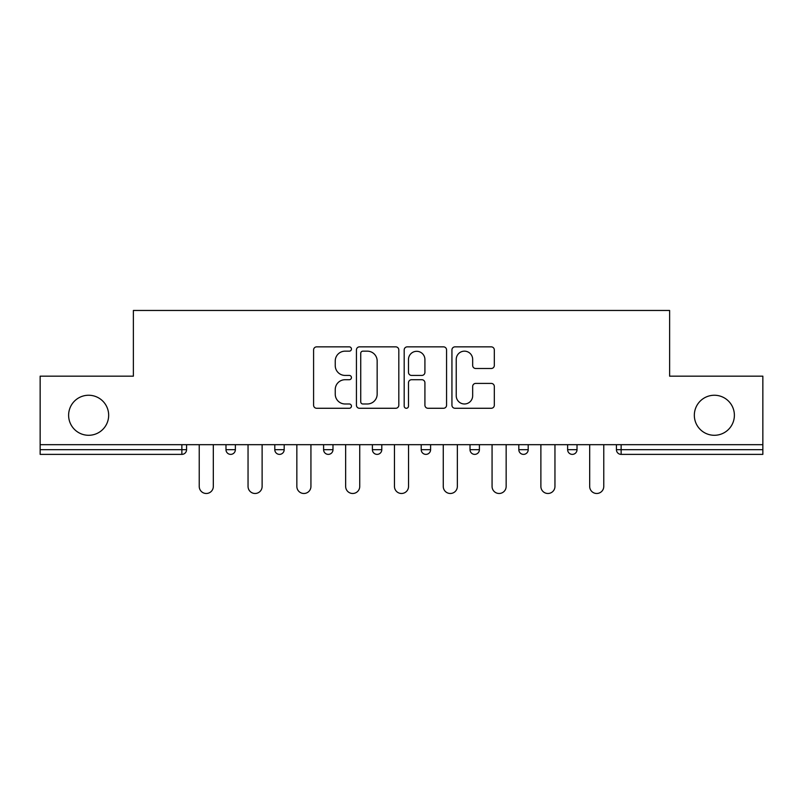 <?xml version="1.0" encoding="UTF-8"?>
<svg xmlns="http://www.w3.org/2000/svg" width="803" height="803" viewBox="0 0 803 803"><rect width="100%" height="100%" fill="white"/><g stroke="black" fill="none" stroke-linecap="round" stroke-linejoin="round"><path stroke-width="1.2" d="M108.666 415.271A20.025 20.025 0 0 1 88.641 435.286A20.025 20.025 0 0 1 68.616 415.271A20.025 20.025 0 0 1 88.641 395.247A20.025 20.025 0 0 1 108.666 415.271M734.384 415.271A20.025 20.025 0 0 1 714.359 435.286A20.025 20.025 0 0 1 694.334 415.271A20.025 20.025 0 0 1 714.359 395.247A20.025 20.025 0 0 1 734.384 415.271M351.443 349.014A2.148 2.148 0 0 0 349.295 346.856L316.663 346.856A3.071 3.071 0 0 0 313.592 349.927L313.592 405.204A3.071 3.071 0 0 0 316.663 408.275L349.295 408.275A2.148 2.148 0 0 0 351.443 406.127A2.148 2.148 0 0 0 349.295 403.979L345.069 403.979A9.827 9.827 0 0 1 335.242 394.153L335.242 389.545A9.827 9.827 0 0 1 345.069 379.719L349.295 379.719A2.148 2.148 0 0 0 351.443 377.571A2.148 2.148 0 0 0 349.295 375.423L345.069 375.423A9.827 9.827 0 0 1 335.242 365.596L335.242 360.989A9.827 9.827 0 0 1 345.069 351.162L349.295 351.162A2.148 2.148 0 0 0 351.443 349.014M491.245 368.507A3.071 3.071 0 0 0 494.317 365.435L494.317 349.927A3.071 3.071 0 0 0 491.245 346.856L455.01 346.856A3.071 3.071 0 0 0 451.938 349.927L451.938 405.204A3.071 3.071 0 0 0 455.01 408.275L491.245 408.275A3.071 3.071 0 0 0 494.317 405.204L494.317 386.474A3.071 3.071 0 0 0 491.245 383.402L475.737 383.402A3.071 3.071 0 0 0 472.666 386.474L472.666 395.769A8.211 8.211 0 0 1 464.455 403.979A8.211 8.211 0 0 1 456.234 395.769L456.234 359.373A8.211 8.211 0 0 1 464.455 351.162A8.211 8.211 0 0 1 472.666 359.373L472.666 365.435A3.071 3.071 0 0 0 475.737 368.507L491.245 368.507M40.15 444.681L40.15 376.165L133.378 376.165L133.378 310.46L669.622 310.46L669.622 376.165L762.85 376.165L762.85 444.681L40.15 444.681L40.15 449.68L181.869 449.68L181.869 444.681M398.81 349.927A3.071 3.071 0 0 0 395.738 346.856L359.503 346.856A3.071 3.071 0 0 0 356.432 349.927L356.432 405.204A3.071 3.071 0 0 0 359.503 408.275L395.738 408.275A3.071 3.071 0 0 0 398.81 405.204L398.81 349.927M407.262 346.856L443.497 346.856A3.071 3.071 0 0 1 446.568 349.927L446.568 405.204A3.071 3.071 0 0 1 443.497 408.275L427.989 408.275A3.071 3.071 0 0 1 424.917 405.204L424.917 382.79A3.071 3.071 0 0 0 421.846 379.719L411.558 379.719A3.071 3.071 0 0 0 408.486 382.79L408.486 406.127A2.148 2.148 0 0 1 406.338 408.275A2.148 2.148 0 0 1 404.19 406.127L404.19 349.927A3.071 3.071 0 0 1 407.262 346.856M181.869 454.378A4.698 4.698 0 0 0 186.567 449.68L181.869 449.68L181.869 454.378A4.698 4.698 0 0 0 186.567 449.68L186.567 444.681L186.567 449.68A4.698 4.698 0 0 1 181.869 454.378L40.15 454.378L40.15 449.68M762.85 444.681L762.85 454.378L621.131 454.378A4.698 4.698 0 0 1 616.433 449.68L616.433 444.681L616.433 449.68L762.85 449.68M225.984 444.681L225.984 449.68L225.984 444.681M230.682 454.378A4.698 4.698 0 0 1 225.984 449.68A4.698 4.698 0 0 0 230.682 454.378A4.698 4.698 0 0 0 235.369 449.68L235.369 444.681L235.369 449.68A4.698 4.698 0 0 1 230.682 454.378A4.698 4.698 0 0 1 225.984 449.68L235.369 449.68A4.698 4.698 0 0 1 230.682 454.378M274.797 444.681L274.797 449.68L274.797 444.681M284.182 444.681L284.182 449.68L284.182 444.681M323.599 444.681L323.599 449.68L323.599 444.681M332.984 444.681L332.984 449.68L332.984 444.681M381.786 444.681L381.786 449.68L372.401 449.68A4.698 4.698 0 0 0 377.099 454.378A4.698 4.698 0 0 1 372.401 449.68L372.401 444.681M421.214 444.681L421.214 449.68L421.214 444.681M430.599 444.681L430.599 449.68L430.599 444.681M470.016 444.681L470.016 449.68L470.016 444.681M479.401 444.681L479.401 449.68L479.401 444.681M518.818 444.681L518.818 449.68L518.818 444.681M528.203 444.681L528.203 449.68L528.203 444.681M567.631 444.681L567.631 449.68L567.631 444.681M577.016 444.681L577.016 449.68A4.698 4.698 0 0 1 572.318 454.378A4.698 4.698 0 0 1 567.631 449.68L577.016 449.68A4.698 4.698 0 0 1 572.318 454.378M279.484 454.378A4.698 4.698 0 0 1 274.797 449.68A4.698 4.698 0 0 0 279.484 454.378A4.698 4.698 0 0 0 284.182 449.68A4.698 4.698 0 0 1 279.484 454.378A4.698 4.698 0 0 1 274.797 449.68L284.182 449.68A4.698 4.698 0 0 1 279.484 454.378M328.286 454.378A4.698 4.698 0 0 1 323.599 449.68A4.698 4.698 0 0 0 328.286 454.378A4.698 4.698 0 0 0 332.984 449.68A4.698 4.698 0 0 1 328.286 454.378A4.698 4.698 0 0 1 323.599 449.68L332.984 449.68A4.698 4.698 0 0 1 328.286 454.378M381.786 449.68A4.698 4.698 0 0 1 377.099 454.378A4.698 4.698 0 0 0 381.786 449.68A4.698 4.698 0 0 1 377.099 454.378A4.698 4.698 0 0 1 372.401 449.68M425.901 454.378A4.698 4.698 0 0 1 421.214 449.68A4.698 4.698 0 0 0 425.901 454.378A4.698 4.698 0 0 0 430.599 449.68A4.698 4.698 0 0 1 425.901 454.378A4.698 4.698 0 0 1 421.214 449.68L430.599 449.68A4.698 4.698 0 0 1 425.901 454.378M474.714 454.378A4.698 4.698 0 0 1 470.016 449.68A4.698 4.698 0 0 0 474.714 454.378A4.698 4.698 0 0 0 479.401 449.68A4.698 4.698 0 0 1 474.714 454.378A4.698 4.698 0 0 1 470.016 449.68L479.401 449.68M523.516 454.378A4.698 4.698 0 0 1 518.818 449.68A4.698 4.698 0 0 0 523.516 454.378A4.698 4.698 0 0 0 528.203 449.68A4.698 4.698 0 0 1 523.516 454.378A4.698 4.698 0 0 1 518.818 449.68L528.203 449.68M362.886 351.162A2.148 2.148 0 0 0 360.738 353.31L360.738 401.831A2.148 2.148 0 0 0 362.886 403.979L367.332 403.979A9.827 9.827 0 0 0 377.159 394.153L377.159 360.989A9.827 9.827 0 0 0 367.332 351.162L362.886 351.162M424.917 359.523A8.211 8.211 0 0 0 416.697 351.312A8.211 8.211 0 0 0 408.486 359.523L408.486 372.351A3.071 3.071 0 0 0 411.558 375.423L421.846 375.423A3.071 3.071 0 0 0 424.917 372.351L424.917 359.523M199.234 486.447L199.234 444.681L199.234 486.447A7.036 7.036 0 0 0 206.281 493.484A7.036 7.036 0 0 0 213.317 486.447L213.317 444.681M248.047 486.447L248.047 444.681L248.047 486.447A7.036 7.036 0 0 0 255.083 493.484A7.036 7.036 0 0 0 262.119 486.447L262.119 444.681M296.849 486.447L296.849 444.681L296.849 486.447A7.036 7.036 0 0 0 303.885 493.484A7.036 7.036 0 0 0 310.932 486.447L310.932 444.681M345.651 486.447L345.651 444.681L345.651 486.447A7.036 7.036 0 0 0 352.698 493.484A7.036 7.036 0 0 0 359.734 486.447L359.734 444.681M394.464 486.447L394.464 444.681L394.464 486.447A7.036 7.036 0 0 0 401.5 493.484A7.036 7.036 0 0 0 408.536 486.447L408.536 444.681M443.266 486.447L443.266 444.681L443.266 486.447A7.036 7.036 0 0 0 450.302 493.484A7.036 7.036 0 0 0 457.349 486.447L457.349 444.681M492.068 486.447L492.068 444.681L492.068 486.447A7.036 7.036 0 0 0 499.115 493.484A7.036 7.036 0 0 0 506.151 486.447L506.151 444.681M540.881 486.447L540.881 444.681L540.881 486.447A7.036 7.036 0 0 0 547.917 493.484A7.036 7.036 0 0 0 554.953 486.447L554.953 444.681M589.683 486.447L589.683 444.681L589.683 486.447A7.036 7.036 0 0 0 596.719 493.484A7.036 7.036 0 0 0 603.766 486.447L603.766 444.681M621.131 444.681L621.131 454.378"/></g></svg>
